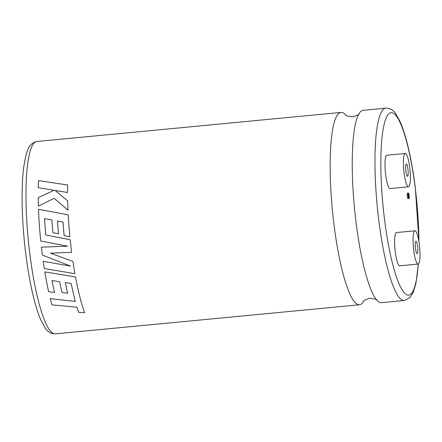 <?xml version="1.0" encoding="UTF-8"?>
<svg xmlns="http://www.w3.org/2000/svg" width="442" height="442" viewBox="0 0 442 442"><rect width="100%" height="100%" fill="white"/><g stroke="black" fill="none" stroke-linecap="round" stroke-linejoin="round"><path stroke-width="0.66" d="M376.877 300.179C377.496 299.626 375.192 298.969 369.954 298.206C364.954 299.947 362.816 301.03 363.528 301.455L363.545 301.433A96.621 17.912 -95.5 0 1 359.451 304.787A96.621 17.912 -95.5 0 1 334.041 224.984A96.621 17.912 -95.5 0 1 341.069 112.423A96.621 17.912 -95.5 0 1 345.71 114.926C345.08 115.478 347.39 116.135 352.628 116.898C357.628 115.158 359.766 114.075 359.048 113.649M408.927 195.524A1.641 0.304 84.5 0 0 408.491 194.171A1.641 0.304 84.5 0 0 408.375 196.082A1.641 0.304 84.5 0 0 408.806 197.436A1.641 0.304 84.5 0 0 408.927 195.524M408.176 196.281A2.812 0.519 84.5 0 0 408.916 198.602A2.812 0.519 84.5 0 0 409.121 195.325A2.812 0.519 84.5 0 0 408.38 193.005A2.812 0.519 84.5 0 0 408.176 196.281M408.38 193.005L407.535 193.082A2.812 0.519 84.5 0 0 407.331 196.358A2.812 0.519 84.5 0 0 408.071 198.685L408.916 198.602M415.48 248.476A6.194 1.149 -95.5 0 1 415.933 241.26A6.194 1.149 -95.5 0 1 417.563 246.376A6.194 1.149 -95.5 0 1 417.11 253.592A6.194 1.149 -95.5 0 1 415.48 248.476M419.331 244.592A16.724 3.1 -95.5 0 1 418.11 264.073A16.724 3.1 -95.5 0 1 413.718 250.26A16.724 3.1 -95.5 0 1 414.933 230.779A16.724 3.1 -95.5 0 1 419.331 244.592M414.933 230.779L396.513 232.536A16.724 3.1 84.5 0 0 395.297 252.017A16.724 3.1 84.5 0 0 399.695 265.83L418.11 264.073M407.933 169.082A6.194 1.149 84.5 0 0 406.303 163.965A6.194 1.149 84.5 0 0 405.855 171.181A6.194 1.149 84.5 0 0 407.485 176.297A6.194 1.149 84.5 0 0 407.933 169.082M75.262 301.444L50.261 298.599L75.256 301.461L71.09 283.455L65.355 282.582A96.621 17.912 -95.5 0 0 67.665 293.223L67.665 293.239A96.643 17.918 -95.5 0 1 65.355 282.582M50.261 298.599A96.643 17.918 -95.5 0 0 51.913 304.842L76.952 307.273L78.621 312.323L84.621 312.721A96.621 17.912 -95.5 0 1 79.483 295.394A96.621 17.912 -95.5 0 1 75.51 276.919L44.813 271.891A96.643 17.918 -95.5 0 0 48.631 291.709L54.51 292.471A96.621 17.912 -95.5 0 1 52.029 280.56L59.67 281.725A96.643 17.918 -95.5 0 0 61.952 292.499L67.665 293.239M51.963 219.967A96.643 17.918 -95.5 0 0 52.918 232.713L58.477 233.768A96.621 17.912 -95.5 0 1 57.488 221.011L63.046 222.088A96.643 17.918 -95.5 0 0 64.151 235.652L69.886 236.73A96.621 17.912 -95.5 0 1 68.212 214.812L38.509 209.276A96.643 17.918 -95.5 0 0 40.211 235.735A96.643 17.918 -95.5 0 0 40.725 241.05L67.648 246.15L41.382 247.166A96.643 17.918 -95.5 0 0 42.327 255.028L70.505 266.106L43.178 261.294A96.643 17.918 -95.5 0 0 44.266 268.537L74.913 273.686A96.621 17.912 -95.5 0 1 72.924 261.443L50.565 253.178L71.654 252.305A96.621 17.912 -95.5 0 1 71.377 250.084A96.621 17.912 -95.5 0 1 70.195 239.702L45.78 235.033A96.621 17.912 -95.5 0 1 44.559 218.586L51.968 219.972L44.559 218.586M74.913 273.686A96.643 17.918 -95.5 0 1 72.924 261.449L50.57 253.172M404.248 300.51L381.512 302.682A96.621 17.912 -95.5 0 1 376.855 300.162A96.621 17.912 -95.5 0 1 356.103 222.873A96.621 17.912 -95.5 0 1 359.037 113.671A96.621 17.912 -95.5 0 1 363.125 110.318L385.86 108.141A96.621 17.912 -95.5 0 0 378.838 220.702A96.621 17.912 -95.5 0 0 404.248 300.51L409.773 297.748L413.066 292.709L415.845 283.874L418.441 263.94M404.087 172.966A16.724 3.1 84.5 0 0 408.485 186.778A16.724 3.1 84.5 0 0 409.701 167.297A16.724 3.1 84.5 0 0 405.303 153.484A16.724 3.1 84.5 0 0 404.087 172.966M405.303 153.484L386.883 155.247A16.724 3.1 84.5 0 0 385.667 174.728A16.724 3.1 84.5 0 0 390.065 188.541L408.485 186.778M38.266 187.712L54.145 190.264L38.233 197.629A96.643 17.918 -95.5 0 0 38.399 206.099L54.184 198.292L67.985 210.226A96.621 17.912 -95.5 0 1 67.654 200.845L55.035 190.43L67.532 192.502A96.643 17.918 -95.5 0 1 67.582 184.988L38.476 180.601A96.643 17.918 -95.5 0 0 38.266 187.712L54.139 190.253M55.04 190.441L67.538 192.508A96.621 17.912 -95.5 0 1 67.587 185.005L67.582 184.988M38.404 206.105L54.178 198.281L67.98 210.221A96.643 17.918 -95.5 0 1 67.648 200.834M71.654 252.305A96.643 17.918 -95.5 0 1 70.19 239.708L45.775 235.033A96.643 17.918 -95.5 0 1 44.554 218.58M58.477 233.768A96.643 17.918 -95.5 0 1 57.482 221.006L63.046 222.088M68.212 214.812L68.206 214.806A96.643 17.918 -95.5 0 0 69.886 236.73M41.382 247.166L67.648 246.15M70.505 266.106L43.178 261.294M84.621 312.743A96.643 17.918 -95.5 0 1 79.477 295.411A96.643 17.918 -95.5 0 1 75.505 276.93L44.808 271.896M54.504 292.488A96.643 17.918 -95.5 0 1 52.023 280.554M29.857 254.051A96.621 17.912 84.5 0 0 55.267 333.859C50.742 333.666 47.366 331.671 45.134 327.87L40.725 319.721C38.625 314.859 36.625 308.897 34.719 301.836C31.056 288.145 28.073 272.139 25.774 253.824C21.746 221.851 20.929 187.585 23.796 166.722C26.288 151.932 28.061 143.446 36.885 141.49A96.621 17.912 84.5 0 0 29.857 254.051M418.922 241.735A91.665 16.995 84.5 0 0 415.287 188.325A91.665 16.995 84.5 0 0 388.7 113.931A91.665 16.995 84.5 0 0 384.518 219.398A91.665 16.995 84.5 0 0 403.38 291.714A91.665 16.995 84.5 0 0 418.287 264.029M359.451 304.787L55.267 333.859M419.033 242.443L415.358 188.176C411.646 159.126 406.612 137.053 400.259 121.948L395.999 114.13C393.767 110.329 390.385 108.334 385.86 108.141M341.069 112.423L36.885 141.49"/></g></svg>
